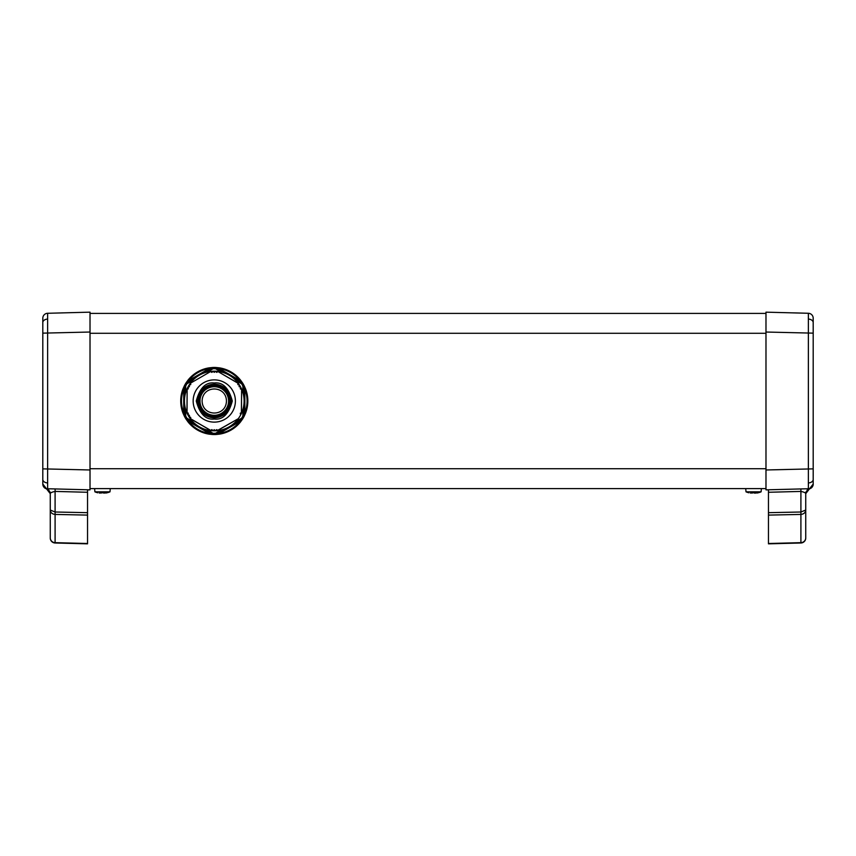 <?xml version="1.0" encoding="UTF-8"?>
<svg xmlns="http://www.w3.org/2000/svg" width="856" height="856" viewBox="0 0 856 856"><rect width="100%" height="100%" fill="white"/><g stroke="black" fill="none" stroke-linecap="round" stroke-linejoin="round"><path stroke-width="1.28" d="M42.8 318.239L42.8 329.56L42.8 318.239A4.976 4.976 0 0 1 47.636 313.275L90.019 312.162L90.019 332.032L90.019 313.403L765.981 313.403L765.981 332.032L765.981 312.162L808.364 313.275A4.976 4.976 0 0 1 813.2 318.239L813.2 318.239M47.636 313.275L47.636 488.744L90.019 489.846L47.636 488.744L55.094 488.937L55.116 490.445M50.258 537.825A4.976 4.836 180 0 0 55.094 542.661L87.537 543.507L87.537 515.098L55.094 514.424C52.163 514.103 50.558 512.637 50.258 510.037L55.094 512.006L55.094 542.993A4.976 4.976 0 0 1 50.258 538.017L50.258 493.655L46.524 488.84L47.636 488.744A4.976 4.976 0 0 1 42.8 483.768A4.976 4.976 0 0 0 47.636 488.744A4.976 4.976 0 0 1 42.8 483.768L42.8 326.329M47.797 489.365L46.524 488.84A4.976 4.976 0 0 1 42.8 484.025L50.258 493.655L50.258 538.017M42.811 318.175L42.8 475.69M813.189 318.175L813.189 483.833M800.884 490.424L800.895 491.419C804.148 492.114 805.753 492.853 805.742 493.655L805.742 537.975A4.976 4.976 0 0 1 800.906 542.993L768.463 543.838L800.906 542.993L800.906 488.937L808.364 488.744L765.981 489.846L808.364 488.744L808.364 313.275M805.903 492.403L805.742 493.655L809.476 488.84L808.364 488.744A4.976 4.976 0 0 0 813.2 483.768M800.906 542.993A4.976 4.976 0 0 0 805.742 538.017L805.742 536.84M813.2 326.329L813.2 333.145L765.981 332.032L765.981 488.605L90.019 488.605L90.019 332.032L42.8 333.145M765.981 489.846L768.463 489.867L765.981 489.846L765.981 469.976L813.2 468.863L813.2 475.69M768.463 543.838L768.463 489.867M768.463 512.68L768.463 515.098L800.906 514.424C803.838 514.103 805.442 512.637 805.742 510.037L800.906 512.006L768.463 512.68M805.924 492.318A4.976 4.976 0 0 1 806.192 491.59M806.908 490.456A4.976 4.976 0 0 1 807.465 489.889M809.476 488.84L805.742 493.655L809.476 488.84A4.976 4.976 0 0 0 813.2 484.025A4.976 4.976 0 0 1 809.476 488.84C812.087 487.524 813.328 485.919 813.2 484.025L809.476 488.84L808.203 489.365M42.8 468.863L90.019 469.976L90.019 489.846L87.537 489.921L90.019 489.846M87.537 543.838L55.094 542.993L87.537 543.507M87.537 489.921L87.537 515.098L87.537 512.68L55.094 512.006L55.094 491.419C51.852 492.114 50.247 492.853 50.258 493.655L50.258 493.655M50.055 492.275A4.976 4.976 0 0 0 49.798 491.569M49.134 490.509A4.976 4.976 0 0 0 48.621 489.974M756.693 493.056L758.149 492.789A19.838 19.838 0 0 0 761.102 491.836L746.015 491.836L745.726 488.605M761.102 491.836L761.38 488.605M752.873 492.938L750.466 493.067M758.149 492.778L754.179 492.778A19.303 19.303 0 0 1 752.938 492.778M105.63 493.056L107.043 492.789A19.838 19.838 0 0 0 109.985 491.836L94.898 491.836L94.62 488.605M109.985 491.836L110.274 488.605M101.757 492.938L99.35 493.067M107.043 492.778L103.062 492.778A19.303 19.303 0 0 1 101.821 492.778M103.062 492.778L104.239 493.174M754.478 493.067L755.356 493.174M215.873 434.516L242.494 419.151L241.617 418.22L242.858 416.07L244.099 416.38L244.099 385.639L242.858 385.938L241.617 383.788L242.494 382.867L215.873 367.492L215.519 368.722L213.037 368.722L212.673 367.492L186.052 382.867L186.94 383.788L185.699 385.938L184.457 385.639L184.457 416.38L185.699 416.07L186.94 418.22L186.052 419.151L212.673 434.516L213.037 433.286L215.519 433.286L215.873 434.516A33.545 33.545 0 0 1 212.673 434.516L209.185 434.163A33.545 33.545 0 0 1 188.095 421.997L186.052 419.151A33.545 33.545 0 0 1 184.457 416.38L183.013 413.18A33.545 33.545 0 0 1 183.013 388.827L184.457 385.639A33.545 33.545 0 0 1 186.052 382.867L188.095 380.021A33.545 33.545 0 0 1 209.185 367.845L212.673 367.492A33.545 33.545 0 0 1 215.873 367.492L219.361 367.845A33.545 33.545 0 0 1 240.45 380.021L242.494 382.867A33.545 33.545 0 0 1 244.099 385.639L245.544 388.827A33.545 33.545 0 0 1 245.544 413.18L244.099 416.38A33.545 33.545 0 0 1 242.494 419.151L240.45 421.997A33.545 33.545 0 0 1 219.361 434.163L215.873 434.516L239.498 420.885L239.873 421.526C234.48 428.064 227.61 432.034 219.254 433.436L218.879 432.783M231.056 401.004A16.778 16.778 0 0 1 214.278 417.781A16.778 16.778 0 0 1 197.501 401.004A16.778 16.778 0 0 1 214.278 384.226A16.778 16.778 0 0 1 231.056 401.004M228.563 401.004A14.285 14.285 0 0 1 214.278 415.299A14.285 14.285 0 0 1 199.983 401.004A14.285 14.285 0 0 1 214.278 386.719A14.285 14.285 0 0 1 228.563 401.004M229.804 401.004A15.536 15.536 0 0 0 214.278 385.478A15.536 15.536 0 0 0 198.742 401.004A15.536 15.536 0 0 0 214.278 416.54A15.536 15.536 0 0 0 229.804 401.004M214.278 379.882A21.122 21.122 0 0 0 193.156 401.004A21.122 21.122 0 0 0 214.278 422.126A21.122 21.122 0 0 0 235.4 401.004A21.122 21.122 0 0 0 214.278 379.882M214.449 372.253L215.338 371.386L214.278 372.328L213.219 371.386L214.107 372.253M212.855 371.397L211.999 372.317L212.855 371.397M211.999 372.317L211.175 371.697M190.449 383.67L190.76 384.44L190.481 383.178L210.737 371.483L211.7 372.371M190.76 384.44L189.337 384.975L190.567 384.686M189.155 385.275L189.465 386.484L189.155 385.275M189.465 386.484L188.095 387.115L189.294 386.784M188.074 387.126L188.288 388.635L188.095 387.115M188.288 388.635L187.164 389.063L188.127 388.945M188.224 413.116L186.94 412.699L187.164 389.063M187.164 412.945L188.299 413.298L187.924 414.582L188.288 413.373M188.031 414.871L189.294 415.235L187.924 414.582M189.294 415.235L189.155 416.733L189.465 415.513M189.155 416.765L190.567 417.321L189.155 416.733M190.374 418.52L190.738 417.664L190.481 418.83L210.993 430.525M211.742 429.626L210.737 430.525L190.364 418.563M211.614 429.712L212.855 430.622L211.999 429.691M213.219 430.622L214.107 429.755L213.219 430.622M214.107 429.755L215.338 430.622L214.449 429.755M216.868 372.36L217.82 371.483L238.075 383.178L237.808 384.344L238.107 383.67M244.099 401.004A29.821 29.821 0 0 0 214.278 371.183A29.821 29.821 0 0 0 184.457 401.004A29.821 29.821 0 0 0 214.278 430.825A29.821 29.821 0 0 0 244.099 401.004M239.391 385.275L239.091 386.484L239.391 385.275M219.361 434.163L219.254 433.436L239.873 421.526L240.45 421.997M245.544 413.18L244.099 412.913M245.544 388.827L244.848 389.106C247.812 397.034 247.812 404.974 244.848 412.913L244.848 389.106L244.099 389.106M242.494 382.867L239.498 381.134L240.45 380.021M219.361 367.845L219.254 368.583C227.61 369.985 234.48 373.944 239.873 380.492L219.254 368.583L218.879 369.225M209.185 367.845L209.677 369.225M188.095 380.021L188.684 380.492C194.077 373.944 200.946 369.985 209.303 368.583L188.684 380.492L189.058 381.134M183.013 388.827L184.457 389.106M183.013 413.18L183.708 412.913C180.744 404.974 180.744 397.034 183.708 389.106L183.708 412.913L184.457 412.913M186.052 419.151L209.677 432.783L209.303 433.436C200.946 432.034 194.077 428.064 188.684 421.526L189.058 420.885M188.095 421.997L188.684 421.526L209.303 433.436L209.185 434.163M215.691 430.622L216.557 429.691L215.691 430.622M216.557 429.691L217.488 430.461L216.857 429.648M217.574 430.536L238.075 418.83L217.488 430.461M240.632 414.582L240.258 413.373L240.632 414.582M240.258 413.373L241.392 412.945L240.429 413.063M240.386 388.924L241.617 389.309L241.392 412.945M241.446 412.934L241.617 389.309L240.258 388.635M240.461 387.115L239.263 386.784L240.461 387.115M239.209 384.975L237.979 384.686L239.209 384.975M238.193 383.37L217.82 371.483L216.557 372.317L215.691 371.397L216.557 372.317M187.111 389.073L187.068 412.924M211.058 430.461L211.496 429.883M202.102 401.004C202.572 384.868 226.198 385.114 226.455 401.004C226.102 417.011 202.53 417.043 202.102 401.004M47.583 319.095A4.976 3.51 180 0 0 42.843 322.156M47.583 482.923A4.976 3.51 180 0 1 42.843 479.852M813.157 322.156A4.976 3.51 180 0 0 808.417 319.095M813.157 479.852A4.976 3.51 180 0 1 808.417 482.923M768.463 543.507L800.906 542.661A4.976 4.836 0 0 0 805.742 537.825M765.981 333.284L90.019 333.284M765.981 468.724L90.019 468.724M800.906 491.419L768.463 492.275M87.537 492.275L55.094 491.419M238.278 379.572L239.669 381.23M239.669 420.788L238.278 422.447M214.278 419.023C222.795 420.05 228.798 414.047 232.297 401.004C228.798 387.971 222.795 381.969 214.278 382.985C205.761 381.969 199.748 387.971 196.259 401.004C199.748 414.047 205.761 420.05 214.278 419.023M190.278 422.447L188.887 420.788M183.708 390.935L184.457 388.902M188.887 381.23L190.278 379.572M241.617 418.22L235.946 421.494M221.19 430.012L215.519 433.286M242.858 385.938L242.858 392.487M242.858 409.521L242.858 416.07M215.519 368.722L221.19 371.996M235.946 380.513L241.617 383.788M186.94 383.788L192.611 380.513M207.366 371.996L213.037 368.722M185.699 416.07L185.699 409.521M185.699 392.487L185.699 385.938M213.037 433.286L207.366 430.012M192.611 421.494L186.94 418.22M50.097 492.403L50.247 493.409M46.524 488.84L42.8 484.025M746.015 491.836A19.838 19.838 0 0 0 748.957 492.789M94.898 491.836A19.838 19.838 0 0 0 97.852 492.789"/></g></svg>
